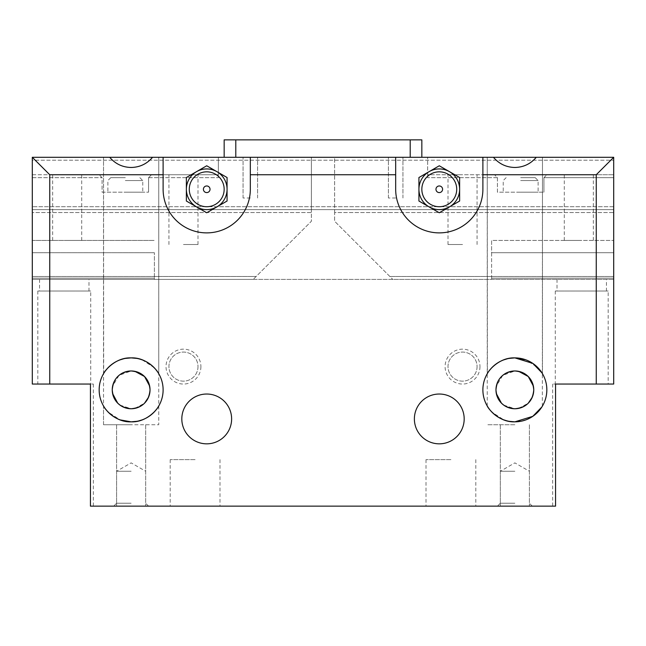 <?xml version="1.0" encoding="UTF-8"?>
<svg xmlns="http://www.w3.org/2000/svg" width="646" height="646" viewBox="0 0 646 646"><rect width="100%" height="100%" fill="white"/><g stroke="black" fill="none" stroke-linecap="round" stroke-linejoin="round"><path stroke-width="0.48" stroke-dasharray="3.23 2.42" d="M125.324 177.65L110.789 177.65L125.324 177.65M125.324 180.557L142.766 180.557L125.324 180.557M125.324 192.185L142.766 192.185L125.324 192.185M183.464 174.743L197.999 174.743L183.464 174.743M183.464 244.511L197.999 244.511L183.464 244.511M67.184 174.743L81.719 174.743L67.184 174.743M67.184 240.441L81.719 240.441L67.184 240.441M102.068 192.185L148.58 192.185L102.068 192.185L102.068 177.65L99.161 174.743L32.3 174.743L32.3 209.627L32.3 174.743L99.161 174.743L102.068 177.65L102.068 192.185M32.3 278.151L32.3 252.731L32.3 278.151L154.394 278.151L154.394 279.395L32.3 279.395L32.3 209.627L32.3 212.534L311.372 212.534L311.372 221.255L253.232 279.395L256.139 276.488L32.3 276.488L32.3 212.534L311.372 212.534L311.372 221.255L256.139 276.488L32.3 276.488L32.3 279.395L253.232 279.395L32.3 279.395L32.3 209.627L311.372 209.627L311.372 212.534L311.372 157.301L218.348 157.301L218.348 177.65L218.348 174.743L151.487 174.743L148.58 177.65L148.58 192.185L148.58 177.65L151.487 174.743L218.348 174.743L218.348 177.65L218.348 157.301L311.372 157.301L311.372 209.627L32.3 209.627L32.3 279.395L613.7 279.395L613.7 177.65L613.7 212.534L334.628 212.534L334.628 221.255L392.768 279.395L389.861 276.488L613.7 276.488L613.7 212.534L334.628 212.534L334.628 221.255L389.861 276.488L613.7 276.488L613.7 279.395L392.768 279.395L613.7 279.395L613.7 209.627L334.628 209.627L334.628 212.534L334.628 157.301L427.652 157.301L427.652 177.65L427.652 174.743L494.513 174.743L497.42 177.65L497.42 192.185L543.932 192.185L497.42 192.185L497.42 177.65L494.513 174.743L427.652 174.743L427.652 177.65L427.652 157.301L334.628 157.301L334.628 209.627L613.7 209.627L613.7 279.395L32.3 279.395L154.394 279.395L154.394 278.151L32.3 278.151M32.3 240.441L32.3 252.731L32.3 240.441L154.394 240.441L32.3 240.441M148.58 177.65L218.348 177.65L148.58 177.65M32.3 177.65L102.068 177.65L32.3 177.65M311.372 209.627L32.3 209.627L32.3 206.72L32.3 209.627L613.7 209.627L613.7 160.208L613.7 209.627L311.372 209.627M154.394 252.731L32.3 252.731L154.394 252.731L154.394 278.151L154.394 252.731M520.676 177.65L535.211 177.65L520.676 177.65M520.676 180.557L538.118 180.557L520.676 180.557M520.676 192.185L538.118 192.185L520.676 192.185M462.536 174.743L448.001 174.743L462.536 174.743M462.536 244.511L448.001 244.511L462.536 244.511M578.816 174.743L564.281 174.743L578.816 174.743M578.816 240.441L564.281 240.441L578.816 240.441M613.7 252.731L613.7 278.151L613.7 240.441L613.7 252.731L491.606 252.731L491.606 279.395L491.606 278.151L613.7 278.151L491.606 278.151L491.606 240.441L613.7 240.441L491.606 240.441L491.606 252.731L613.7 252.731M613.7 177.65L613.7 174.743L613.7 177.65L543.932 177.65L546.839 174.743L613.7 174.743L546.839 174.743L543.932 177.65L543.932 192.185L543.932 177.65L613.7 177.65M497.42 177.65L427.652 177.65L497.42 177.65M606.433 279.395L557.013 279.395L606.433 279.395L606.433 291.023L557.013 291.023L606.433 291.023M557.013 279.395L557.013 291.023M88.987 279.395L39.568 279.395L88.987 279.395L88.987 291.023L39.568 291.023L88.987 291.023M39.568 279.395L39.568 291.023M608.177 291.023L555.269 291.023L608.177 291.023L608.177 384.047L555.269 384.047L608.177 384.047M555.269 291.023L555.269 384.047M90.731 291.023L37.823 291.023L90.731 291.023L90.731 384.047L37.823 384.047L90.731 384.047M37.823 291.023L37.823 384.047M439.28 192.589A3.311 3.311 0 0 0 442.591 189.278A3.311 3.311 0 0 0 439.28 185.967A3.311 3.311 0 0 0 435.969 189.278A3.311 3.311 0 0 0 439.28 192.589M206.72 192.589A3.311 3.311 0 0 0 210.031 189.278A3.311 3.311 0 0 0 206.72 185.967A3.311 3.311 0 0 0 203.409 189.278A3.311 3.311 0 0 0 206.72 192.589M49.742 384.047L49.742 174.743L163.115 174.743L163.115 157.301L163.115 189.278A43.605 43.605 0 0 0 206.72 232.883A43.605 43.605 0 0 0 250.325 189.278L250.325 157.301L152.553 157.301C146.933 163.89 139.794 167.282 131.138 167.476C122.482 167.282 115.343 163.89 109.723 157.301L32.3 157.301L32.3 384.047L93.347 384.047L90.44 384.047L90.44 506.141L555.56 506.141L555.56 384.047L613.7 384.047L613.7 157.301L536.277 157.301C530.657 163.89 523.518 167.282 514.862 167.476C506.206 167.282 499.067 163.89 493.447 157.301L536.277 157.301M93.347 384.047L93.347 506.141M250.325 197.999L243.058 197.999L250.325 197.999M395.675 174.743L395.675 157.301L402.942 157.301L388.407 157.301L395.675 157.301L388.407 157.301L395.675 157.301L395.675 189.278A43.605 43.605 0 0 0 439.28 232.883A43.605 43.605 0 0 0 482.885 189.278L482.885 157.301L250.325 157.301L257.592 157.301L250.325 157.301L257.592 157.301L250.325 157.301L250.325 174.743L395.675 174.743L395.675 189.278A43.605 43.605 0 0 0 439.28 232.883A43.605 43.605 0 0 0 482.885 189.278L482.885 174.743L596.258 174.743L596.258 384.047M395.675 197.999L388.407 197.999L395.675 197.999M479.978 366.605A17.442 17.442 0 0 1 462.536 384.047A17.442 17.442 0 0 1 445.094 366.605A17.442 17.442 0 0 1 462.536 349.163A17.442 17.442 0 0 1 479.978 366.605M477.071 366.605A14.535 14.535 0 0 1 462.536 381.14A14.535 14.535 0 0 1 448.001 366.605A14.535 14.535 0 0 1 462.536 352.07A14.535 14.535 0 0 1 477.071 366.605A14.535 14.535 0 0 1 462.536 381.14A14.535 14.535 0 0 1 448.001 366.605A14.535 14.535 0 0 1 462.536 352.07A14.535 14.535 0 0 1 477.071 366.605M200.906 366.605A17.442 17.442 0 0 1 183.464 384.047A17.442 17.442 0 0 1 166.022 366.605A17.442 17.442 0 0 1 183.464 349.163A17.442 17.442 0 0 1 200.906 366.605M197.999 366.605A14.535 14.535 0 0 1 183.464 381.14A14.535 14.535 0 0 1 168.929 366.605A14.535 14.535 0 0 1 183.464 352.07A14.535 14.535 0 0 1 197.999 366.605A14.535 14.535 0 0 1 183.464 381.14A14.535 14.535 0 0 1 168.929 366.605A14.535 14.535 0 0 1 183.464 352.07A14.535 14.535 0 0 1 197.999 366.605M487.399 406.237L491.921 412.132L503.823 419.876M506.674 420.772L509.088 421.313M514.862 424.745L487.245 424.745L514.862 424.745M509.016 358.425L507.36 358.772M503.694 359.895L498.987 362.099M495.062 364.748L491.864 367.639M489.458 370.441L487.835 372.774M487.245 405.979L487.245 157.301L487.399 373.477M109.723 157.301L103.521 157.301L103.521 424.745L131.138 424.745L103.521 424.745L131.138 424.745L103.521 424.745L103.521 405.979L108.197 412.132L120.099 419.876M125.292 358.425L123.636 358.772M119.97 359.895L115.263 362.099M111.338 364.748L108.14 367.639M105.734 370.441L104.111 372.774M158.755 405.979L158.755 424.745L116.603 424.745L158.755 424.745L158.755 157.301L103.521 157.301L103.675 373.477M518.673 371.353L514.862 370.965L502.75 375.358L496.338 386.138M495.967 389.861A18.895 18.895 0 0 0 514.862 408.757A18.895 18.895 0 0 0 533.758 389.861A18.895 18.895 0 0 0 514.862 370.965A18.895 18.895 0 0 0 495.967 389.861L496.338 393.6M503.71 405.115L514.862 408.757M134.949 371.353L131.138 370.965L119.026 375.358L112.614 386.138M112.242 389.861A18.895 18.895 0 0 0 131.138 408.757A18.895 18.895 0 0 0 150.034 389.861A18.895 18.895 0 0 0 131.138 370.965A18.895 18.895 0 0 0 112.242 389.861L112.614 393.6M119.986 405.115L131.138 408.757M520.708 421.297L522.364 420.95M526.03 419.827L530.737 417.623M534.662 414.974L537.86 412.083M540.266 409.281L541.889 406.948M542.325 406.237L542.478 157.301L542.478 373.743L537.803 367.59L525.901 359.846M482.885 389.861A31.977 31.977 0 0 0 514.862 421.838A31.977 31.977 0 0 0 546.839 389.861A31.977 31.977 0 0 0 514.862 357.884A31.977 31.977 0 0 0 482.885 389.861M136.984 421.297L138.64 420.95M142.306 419.827L147.013 417.623M150.938 414.974L154.136 412.083M156.542 409.281L158.165 406.948M99.161 389.861A31.977 31.977 0 0 0 131.138 421.838A31.977 31.977 0 0 0 163.115 389.861A31.977 31.977 0 0 0 131.138 357.884A31.977 31.977 0 0 0 99.161 389.861M181.817 418.931A24.903 24.903 0 0 0 206.72 443.834A24.903 24.903 0 0 0 231.623 418.931A24.903 24.903 0 0 0 206.72 394.028A24.903 24.903 0 0 0 181.817 418.931M414.377 418.931A24.903 24.903 0 0 0 439.28 443.834A24.903 24.903 0 0 0 464.183 418.931A24.903 24.903 0 0 0 439.28 394.028A24.903 24.903 0 0 0 414.377 418.931M131.138 471.257L116.603 471.257L131.138 471.257M131.138 503.234L116.603 503.234L131.138 503.234M131.138 506.141L113.696 506.141L131.138 506.141M514.862 471.257L500.327 471.257L514.862 471.257M514.862 503.234L500.327 503.234L514.862 503.234M514.862 506.141L497.42 506.141L514.862 506.141M195.092 506.141L170.189 506.141L195.092 506.141M195.092 459.629L170.189 459.629L195.092 459.629M450.908 506.141L426.005 506.141L450.908 506.141M450.908 459.629L426.005 459.629L450.908 459.629M134.949 408.369L144.526 403.201M148.548 397.209L149.662 393.575M518.673 408.369L528.25 403.201M532.272 397.209L533.386 393.575M224.162 189.278A17.442 17.442 0 0 0 206.72 171.836A17.442 17.442 0 0 0 189.278 189.278A17.442 17.442 0 0 0 206.72 206.72A17.442 17.442 0 0 0 224.162 189.278M456.722 189.278A17.442 17.442 0 0 1 439.28 206.72A17.442 17.442 0 0 1 421.838 189.278A17.442 17.442 0 0 1 439.28 171.836A17.442 17.442 0 0 1 456.722 189.278M459.629 201.027L439.28 212.776L418.931 201.027L418.931 177.529L439.28 165.78L459.629 177.529L459.629 201.027L439.28 212.776L418.931 201.027L418.931 177.529L439.28 165.78L459.629 177.529L459.629 201.027L439.28 212.776L418.931 201.027M186.371 201.027L206.72 212.776L227.069 201.027L227.069 177.529L206.72 165.78L186.371 177.529L186.371 201.027L206.72 212.776L227.069 201.027L227.069 177.529L206.72 165.78L186.371 177.529L186.371 201.027M418.931 200.551L418.931 189.278A20.349 20.349 0 0 1 449.454 171.658A20.349 20.349 0 0 1 459.629 189.278L459.629 200.551M418.931 177.529L439.28 165.78M187.195 201.504L205.896 212.3M206.72 212.776L227.069 201.027M227.069 200.551L227.069 189.278A20.349 20.349 0 0 0 196.546 171.658A20.349 20.349 0 0 0 196.546 206.898A20.349 20.349 0 0 0 227.069 189.278M227.069 177.529L206.72 165.78M186.371 178.482L186.371 200.551M613.7 157.301L613.7 160.208L613.7 157.301L32.3 157.301L613.7 157.301L596.258 174.743M493.447 157.301L482.885 157.301L482.885 174.743M90.44 384.047L90.44 506.141L90.44 384.047M163.115 174.743L163.115 189.278A43.605 43.605 0 0 0 206.72 232.883A43.605 43.605 0 0 0 250.325 189.278L250.325 174.743M32.3 157.301L32.3 160.208L32.3 157.301L49.742 174.743M555.56 384.047L555.56 506.141L552.653 506.141L555.56 506.141L555.56 384.047L552.653 384.047L555.56 384.047M533.758 389.861L533.378 386.082M150.034 389.861L149.654 386.082M142.177 359.846L154.079 367.59L158.755 373.743L158.755 157.301L152.553 157.301M32.3 160.208L32.3 206.72L32.3 160.208L613.7 160.208L32.3 160.208M613.7 206.72L32.3 206.72L613.7 206.72M139.326 358.95L136.912 358.409M541.881 372.758L542.478 373.743M395.675 157.301L395.675 189.278A43.605 43.605 0 0 0 439.28 232.883A43.605 43.605 0 0 0 482.885 189.278L482.885 157.301M163.115 157.301L163.115 189.278A43.605 43.605 0 0 0 206.72 232.883A43.605 43.605 0 0 0 250.325 189.278L250.325 157.301M459.629 189.278A20.349 20.349 0 0 1 429.106 206.898A20.349 20.349 0 0 1 418.931 189.278M235.79 157.301L421.838 157.301L235.79 157.301L235.79 139.859L224.162 139.859L224.162 157.301M410.21 157.301L410.21 139.859L421.838 139.859L421.838 157.301M410.21 139.859L235.79 139.859M110.789 177.65L107.882 180.557L107.882 192.185M197.999 244.511L197.999 174.743M81.719 240.441L81.719 174.743M52.649 240.441L52.649 174.743M168.929 244.511L168.929 174.743M139.859 177.65L142.766 180.557L142.766 192.185M535.211 177.65L538.118 180.557L538.118 192.185M448.001 244.511L448.001 174.743M564.281 240.441L564.281 174.743M593.351 240.441L593.351 174.743M477.071 244.511L477.071 174.743M506.141 177.65L503.234 180.557L503.234 192.185M243.058 197.999L243.058 157.301L243.058 197.999M388.407 197.999L388.407 157.301L388.407 197.999M148.58 506.141L145.673 503.234L145.673 471.257L131.138 462.867L116.603 471.257L116.603 503.234L113.696 506.141M532.304 506.141L529.397 503.234L529.397 471.257L514.862 462.867L500.327 471.257L500.327 503.234L497.42 506.141M170.189 459.629L170.189 506.141M426.005 459.629L426.005 506.141M116.603 424.745L116.603 506.141L116.603 424.745M500.327 424.745L500.327 506.141L500.327 424.745M529.397 424.745L529.397 506.141L529.397 424.745M145.673 424.745L145.673 506.141L145.673 424.745M475.811 459.629L475.811 506.141M219.995 459.629L219.995 506.141M257.592 197.999L257.592 157.301L257.592 197.999M402.942 197.999L402.942 157.301L402.942 197.999M552.653 384.047L552.653 506.141"/><path stroke-width="0.97" d="M439.28 192.589A3.311 3.311 0 0 1 435.969 189.278A3.311 3.311 0 0 1 439.28 185.967A3.311 3.311 0 0 1 442.591 189.278A3.311 3.311 0 0 1 439.28 192.589M206.72 192.589A3.311 3.311 0 0 1 203.409 189.278A3.311 3.311 0 0 1 206.72 185.967A3.311 3.311 0 0 1 210.031 189.278A3.311 3.311 0 0 1 206.72 192.589M509.088 421.313L514.862 421.838C498.583 422.565 487.609 407.771 487.245 405.979C487.625 407.788 498.575 422.557 514.862 421.838L520.708 421.297M503.823 419.876L506.674 420.772M493.447 157.301C499.067 163.89 506.206 167.282 514.862 167.476C523.518 167.282 530.657 163.89 536.277 157.301L395.675 157.301L395.675 174.743L250.325 174.743L250.325 157.301L163.115 157.301L163.115 174.743L49.742 174.743L32.3 157.301L109.723 157.301C115.343 163.89 122.482 167.282 131.138 167.476C139.794 167.282 146.933 163.89 152.553 157.301L163.115 157.301M525.901 359.846L514.862 357.884C498.567 357.157 487.593 371.975 487.245 373.743C487.641 371.926 498.542 357.181 514.862 357.884L509.016 358.425M507.36 358.772L503.694 359.895M498.987 362.099L495.062 364.748M491.864 367.639L489.458 370.441M487.835 372.774L487.245 373.743M120.099 419.876L131.138 421.838C114.859 422.565 103.885 407.771 103.521 405.979C103.901 407.788 114.851 422.557 131.138 421.838L136.984 421.297M152.553 157.301L109.723 157.301M136.912 358.409L131.138 357.884C147.417 357.157 158.391 371.951 158.755 373.743C158.375 371.935 147.425 357.165 131.138 357.884C114.843 357.157 103.869 371.975 103.521 373.743C103.917 371.926 114.818 357.181 131.138 357.884L125.292 358.425M123.636 358.772L119.97 359.895M115.263 362.099L111.338 364.748M108.14 367.639L105.734 370.441M104.111 372.774L103.521 373.743M514.862 408.757C503.291 407.634 496.992 401.336 495.967 389.861C497 378.378 503.299 372.08 514.862 370.965C526.433 372.088 532.732 378.386 533.758 389.861C532.732 401.336 526.433 407.634 514.862 408.757L518.673 408.369M496.338 386.138L495.967 389.861A18.895 18.895 0 0 0 514.862 408.757A18.895 18.895 0 0 0 533.758 389.861A18.895 18.895 0 0 0 514.862 370.965A18.895 18.895 0 0 0 495.967 389.861M496.338 393.6L501.457 403.177M501.498 403.217L503.71 405.115M131.138 408.757C119.567 407.634 113.268 401.336 112.242 389.861C113.276 378.378 119.575 372.08 131.138 370.965C142.709 372.088 149.008 378.386 150.034 389.861C149.008 401.336 142.709 407.634 131.138 408.757L134.949 408.369M112.614 386.138L112.242 389.861A18.895 18.895 0 0 0 131.138 408.757A18.895 18.895 0 0 0 150.034 389.861A18.895 18.895 0 0 0 131.138 370.965A18.895 18.895 0 0 0 112.242 389.861M112.614 393.6L117.734 403.177M117.774 403.217L119.986 405.115M522.364 420.95L526.03 419.827M530.737 417.623L534.662 414.974M537.86 412.083L540.266 409.281M541.889 406.948L542.325 406.237M542.478 405.979L542.091 406.625M541.873 406.972L532.78 416.347L514.862 421.838M482.885 389.861A31.977 31.977 0 0 0 514.862 421.838A31.977 31.977 0 0 0 546.839 389.861A31.977 31.977 0 0 0 514.862 357.884A31.977 31.977 0 0 0 482.885 389.861M138.64 420.95L142.306 419.827M147.013 417.623L150.938 414.974M154.136 412.083L156.542 409.281M158.165 406.948L158.601 406.237M131.138 421.838C147.433 422.565 158.407 407.747 158.755 405.979C158.359 407.796 147.458 422.541 131.138 421.838M99.161 389.861A31.977 31.977 0 0 0 131.138 421.838A31.977 31.977 0 0 0 163.115 389.861A31.977 31.977 0 0 0 131.138 357.884A31.977 31.977 0 0 0 99.161 389.861M181.817 418.931A24.903 24.903 0 0 0 206.72 443.834A24.903 24.903 0 0 0 231.623 418.931A24.903 24.903 0 0 0 206.72 394.028A24.903 24.903 0 0 0 181.817 418.931M414.377 418.931A24.903 24.903 0 0 0 439.28 443.834A24.903 24.903 0 0 0 464.183 418.931A24.903 24.903 0 0 0 439.28 394.028A24.903 24.903 0 0 0 414.377 418.931M144.526 403.201L148.548 397.209M149.662 393.575L150.034 389.861M528.25 403.201L532.272 397.209M533.386 393.575L533.758 389.861M189.278 189.278A17.442 17.442 0 0 0 206.72 206.72A17.442 17.442 0 0 0 224.162 189.278A17.442 17.442 0 0 0 206.72 171.836A17.442 17.442 0 0 0 189.278 189.278M421.838 189.278A17.442 17.442 0 0 1 439.28 171.836A17.442 17.442 0 0 1 456.722 189.278A17.442 17.442 0 0 1 439.28 206.72A17.442 17.442 0 0 1 421.838 189.278M459.629 201.027L439.28 212.776L418.931 201.027L418.931 177.529L439.28 165.78L459.629 177.529L459.629 200.551M439.28 165.78L459.629 177.529L459.629 189.278A20.349 20.349 0 0 1 429.106 206.898A20.349 20.349 0 0 1 418.931 189.278L418.931 177.529M418.931 201.027L418.931 200.551M186.371 200.551L186.371 201.027L206.72 212.776L227.069 201.027L227.069 177.529L206.72 165.78L186.371 177.529L186.371 201.027L187.195 201.504M205.896 212.3L206.72 212.776M227.069 201.027L227.069 200.551M227.069 189.278A20.349 20.349 0 0 0 196.546 171.658A20.349 20.349 0 0 0 196.546 206.898A20.349 20.349 0 0 0 227.069 189.278L227.069 177.529M206.72 165.78L186.371 177.529L186.371 178.482M250.325 157.301L395.675 157.301M49.742 174.743L49.742 384.047L90.44 384.047L90.44 506.141L555.56 506.141L555.56 384.047L596.258 384.047L596.258 174.743L482.885 174.743L482.885 157.301M533.378 386.082L528.275 376.553M528.234 376.505L518.673 371.353M149.654 386.082L144.551 376.553M144.51 376.505L134.949 371.353M536.277 157.301L613.7 157.301L613.7 384.047L596.258 384.047M49.742 384.047L32.3 384.047L32.3 157.301M395.675 174.743L395.675 189.278A43.605 43.605 0 0 0 439.28 232.883A43.605 43.605 0 0 0 482.885 189.278L482.885 174.743M163.115 174.743L163.115 189.278A43.605 43.605 0 0 0 206.72 232.883A43.605 43.605 0 0 0 250.325 189.278L250.325 174.743M596.258 174.743L613.7 157.301M142.177 359.846L139.326 358.95M514.862 357.884L532.78 363.375L541.881 372.758M418.931 189.278A20.349 20.349 0 0 1 449.454 171.658A20.349 20.349 0 0 1 459.629 189.278M235.79 157.301L235.79 139.859L224.162 139.859L224.162 157.301M235.79 139.859L410.21 139.859L410.21 157.301M410.21 139.859L421.838 139.859L421.838 157.301"/></g></svg>
